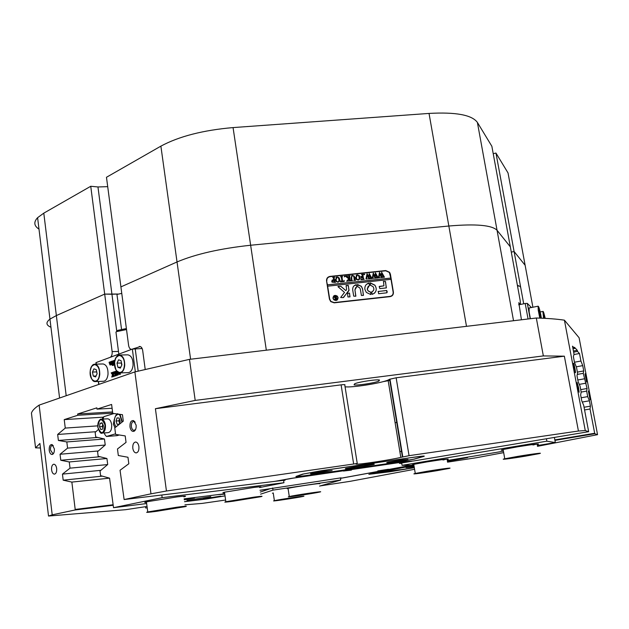 <?xml version="1.0" encoding="UTF-8"?>
<svg xmlns="http://www.w3.org/2000/svg" width="629" height="629" viewBox="0 0 629 629"><rect width="100%" height="100%" fill="white"/><g stroke="black" fill="none" stroke-linecap="round" stroke-linejoin="round"><path stroke-width="0.94" d="M414.322 467.701L389.815 471.781L368.869 474.305L413.945 465.452M370.332 473.755L370.748 473.716M307.557 475.398L296.345 476.727L295.882 476.483L302.494 474.156L321.215 470.744L413.725 457.236C422.374 456.017 425.723 455.742 423.773 456.426L414.212 459.146L395.759 462.464L307.557 475.359M574.922 368.35C573.915 363.507 573.444 362.115 573.506 364.167L575.15 372.305C575.684 373.547 575.606 372.234 574.922 368.35M578.57 387.684L577.178 382.534L577.729 387.079L579.128 392.237L578.57 387.684M586.291 378.257C585.434 374.106 585.025 372.8 585.064 374.334L586.59 381.952L586.291 378.257M589.585 395.602L588.374 391.01L590.12 399.714L589.585 395.602M54.322 448.76L52.065 444.577C50.021 444.444 49.062 446.331 49.204 450.246C49.762 453.367 50.878 454.751 52.537 454.405C53.937 453.533 54.534 451.653 54.322 448.76M53.339 445.749L52.38 445.348C50.965 445.717 50.336 447.282 50.493 450.042L52.773 453.525L53.811 452.966M56.665 468.503C56.225 465.822 55.289 464.391 53.85 464.202C52.152 464.642 51.389 466.529 51.586 469.855C52.018 472.528 52.954 473.967 54.401 474.156C56.099 473.716 56.854 471.836 56.665 468.503M136.116 425.078L133.521 420.597C131.005 420.392 129.826 422.476 129.975 426.855C130.651 430.275 131.988 431.761 133.993 431.305C135.66 430.291 136.367 428.215 136.116 425.078M135.211 422.224L133.694 421.43C131.98 421.855 131.209 423.584 131.39 426.635C131.799 428.978 132.703 430.228 134.087 430.385L135.644 429.371M138.907 446.645C138.388 443.752 137.279 442.203 135.573 442.014C133.505 442.509 132.585 444.593 132.805 448.265C133.317 451.166 134.433 452.707 136.139 452.911C138.207 452.416 139.127 450.325 138.907 446.645M396.309 422.554L395.075 422.578M116.805 331.593L111.938 294.246L117.82 294.034L104.689 294.097L112.127 351.58L118.488 351.462M578.428 431.022L564.355 356.179L543.346 355.92L536.317 318.007C547.733 318.337 557.097 319.06 564.417 320.177L585.269 430.558L578.428 431.022L409.054 455.679L400.807 457.377C392.889 459.469 361.51 464.32 356.706 464.186C355.424 464.178 355.605 463.943 357.248 463.487L166.441 491.005L150.976 493.828L134.881 371.912L189.478 359.356L195.194 400.414L155.41 408.708L166.441 491.005M402.418 456.906L389.618 379.271L388.077 380.065C380.781 383.281 351.525 387.849 345.062 386.772M354.056 384.846L354.67 383.776C358.923 381.85 377.156 379.122 379.539 380.058L378.839 381.111C374.538 383.022 356.753 385.703 354.056 384.846M50.949 327.253C45.996 325.162 45.665 322.441 49.958 319.107L56.358 315.569L104.689 294.097L56.358 315.569L49.958 319.107L59.574 398.023M190.595 359.222L160.882 146.14L106.474 177.276L120.91 286.887L177.032 261.955C195.721 254.069 220.26 248.502 250.641 245.239L448.847 226.015C475.909 223.712 491.972 225.135 497.052 230.285C491.972 225.135 475.909 223.712 448.847 226.015L250.641 245.239C220.26 248.502 195.721 254.069 177.032 261.955L120.91 286.887L128.599 345.36C129.039 347.853 129.999 349.181 131.485 349.339L131.744 349.307M518.713 304.601L520.482 304.287L520.152 300.363L510.323 246.827L497.052 230.285L513.531 320.719M532.889 307.227L525.129 265.273L514.09 251.514L511.291 252.111L514.09 251.514L523.705 303.799M525.129 265.273L508.035 172.944L495.966 153.051L514.09 251.514L525.129 265.273L525.514 267.388M141.965 348.151L140.904 348.537M110.35 357.272C111.758 356.211 112.347 354.316 112.127 351.58M35.546 447.856L31.45 413.135C32.095 410.768 34.658 408.095 39.14 405.107L52.207 514.844L48.519 516.039L39.91 443.461L35.546 447.856L40.445 447.974M184.95 504.82L202.168 503.404L225.614 500.024M320.169 485.918L349.999 481.35L414.582 469.281M537.457 446.323L597.55 434.67L579.097 337.742L564.417 320.177M39.14 405.107L134.881 371.912M189.478 359.356L536.317 318.007M543.346 355.92L195.194 400.414M353.608 463.754L341.107 384.854L155.41 408.708M341.107 384.854C344.307 384.492 345.533 384.555 344.786 385.042L357.225 463.329M389.618 379.271L396.144 377.785L409.054 455.679M564.355 356.179L396.144 377.785M218.491 494.536L224.781 494.119M184.517 501.651L225.025 495.888L206.579 498.978L184.525 501.706M185.516 496.328L184.753 496.423M113.22 505.268L74.993 510.001L52.207 514.844M48.519 516.039L125.548 509.702L147.029 506.463M145.496 506.683L145.661 507.965L147.225 507.925M260.264 492.067L269.77 488.851L260.005 490.298M150.976 493.828L124.125 499.544L274.653 481.389L291.18 478.386L404.549 461.749L413.536 460.986L588.658 431.691L585.269 430.558M464.548 457.653L467.622 457.574L447.408 461.474M411.822 465.263L340.462 478.37M447.526 462.142L476.751 457.668L503.672 452.636M597.55 434.67L594.767 433.735L554.927 440.371M329.439 299.129L330.728 301.606L334.211 302.832L390.074 296.636C392.465 296.117 393.573 294.608 393.392 292.092L390.405 274.205L389.587 272.302L385.719 270.549L330.005 276.406C327.56 276.917 326.412 278.443 326.561 280.974L329.439 299.129M520.372 304.271L518.673 302.801M518.823 302.769L521.433 319.776M140.33 346.571L132.79 348.953M139.151 346.587L139.732 346.469C141.25 346.626 142.233 347.971 142.681 350.502L145.197 369.365M588.658 431.691L583.704 405.343L581.746 400.815L580.646 394.973L581.18 392.103L580.072 386.222L578.106 381.559L577.005 375.741L577.587 373.123L576.479 367.273L574.481 362.398L573.389 356.612L574.025 354.198L572.508 346.17L574.67 348.45L572.995 348.765M573.42 351.021L577.288 350.298L574.458 347.294L574.67 348.45M577.288 350.298L577.508 351.422L579.49 353.506L580.921 361.038L582.729 365.63L583.743 370.937L583.272 373.343L587.077 388.502L586.653 391.112L587.698 396.624L589.42 400.791L590.434 406.145L590.033 409.007L594.767 433.735M124.125 499.544L120.053 470.256L128.819 463.746L127.97 457.259L118.315 455.506L117.474 448.964L126.044 442.376L125.21 435.921L115.602 434.395L114.769 427.885L123.292 421.123L122.458 414.7L112.748 413.371L111.608 404.455L97 409.125L96.835 407.844L77.626 414.016L77.784 415.274L64.229 419.614L65.267 428.082L57.656 434.466L58.379 440.449L66.823 441.943L67.578 448.123L60.054 454.248L60.777 460.263L69.269 461.953L70.023 468.157L62.452 474.124L63.183 480.171L71.855 482.089L75.197 509.435L113.157 504.757M74.993 510.001L75.197 509.435M573.931 354.536L579.49 353.506M573.632 352.146L577.508 351.422M382.967 381.685L390.169 380.341M112.096 408.268L97 409.125M77.784 415.274L112.725 413.167M102.283 419.158L102.755 417.436L103.706 417.145L64.229 419.614M554.841 439.915L594.649 433.279M584.577 409.951L590.033 409.007M584.066 407.246L590.434 406.145M582.273 402.033L589.42 400.791M581.172 397.764L587.698 396.624M581.18 392.079L586.653 391.112M580.716 389.626L587.077 388.502M579.293 384.374L586.063 383.171M577.807 379.995L584.317 378.823M577.304 374.42L583.272 373.343M577.398 372.093L583.743 370.937M576.29 366.809L582.729 365.63M574.45 362.225L580.921 361.038M97.723 425.864L65.267 428.082M95.907 431.706L57.656 434.466M97.786 437.446L58.379 440.449M98.336 429.528L95.152 432.382L95.726 436.966L104.461 439.011L66.823 441.943M105.161 445.049L67.578 448.123M98.36 450.969L60.054 454.248M100.019 456.748L60.777 460.263M104.461 439.011L105.224 444.994L97.574 451.653L98.155 456.269L106.938 458.51L69.269 461.953M107.645 464.572L70.023 468.157M100.852 470.327L62.452 474.124M102.33 476.145L63.183 480.171M106.938 458.51L107.701 464.524L100.011 471.035L100.601 475.666L109.564 478.142L71.855 482.089M77.626 414.016L112.567 411.94M388.494 469.376L377.785 470.924L388.447 469.273M401.499 451.331L399.847 451.575L401.499 451.347M422.145 456.308L422.869 456.104M465.546 457.598L466.16 457.464M328.92 276.964L327.41 277.782M391.725 296.055L392.606 294.804M272.42 493.215L273.316 492.987M287.115 488.607L288.192 488.332C295.143 486.681 324.533 482.427 319.335 483.811M260.571 494.174L272.97 490.117L340.721 480.045L319.54 486.091M259.997 490.243L340.423 477.93L340.721 480.045M272.97 490.117L272.656 487.986M503.216 450.097C500.456 450.34 500.558 450.12 503.522 449.428L517.565 446.818C533.329 444.302 540.209 443.469 538.22 444.341L537.142 444.609M502.626 449.641L503.129 449.609M413.858 464.902C411.374 465.106 411.452 464.902 414.094 464.288L426.58 461.977C442.478 459.437 449.649 458.572 448.084 459.367L447.093 459.61M546.412 438.759L546.86 441.181L555.336 442.572L537.323 445.568M554.385 437.43L555.336 442.572M413.913 465.256L402.065 465.318L546.86 441.181M503.412 451.197L447.25 460.522M401.679 462.991L402.065 465.318M532.944 444.986L537.04 444.027M442.989 459.98L446.999 459.076M146.51 502.461C144.049 502.61 144.127 502.382 146.738 501.777L177.189 496.894C184.25 496.045 186.829 495.927 184.91 496.548L183.865 496.824M224.584 492.759C222.257 492.924 222.32 492.719 224.789 492.137L254.297 487.381C260.249 486.665 262.332 486.587 260.563 487.137L259.58 487.389M109.564 478.142L113.527 507.697L162.156 497.665L283.954 482.734L259.604 487.53M161.802 494.999L162.156 497.665M224.726 493.757L184.14 498.844M146.651 503.546L113.527 507.697M283.954 482.734L283.593 480.328M399.454 463.384L411.893 461.261L402.269 462.142L292.823 478.205L276.052 481.201L285.079 480.155M343.442 471.042L351.414 470.107L343.442 471.042M340.454 478.331L411.484 465.271M340.423 477.93L341.162 477.859L340.415 478.079M399.454 463.408L401.75 463.408M283.624 480.501L285.086 480.21M447.29 460.758L451.119 459.878M400.17 469.651L385.931 471.569L400.17 469.651M414.063 466.128L406.051 467.646L414.189 466.883M413.953 465.484L370.756 473.755C369.105 474.195 370.182 474.18 373.972 473.723L414.314 467.677M447.408 461.45L465.609 457.943C467.253 457.519 466.647 457.464 463.785 457.778M323.966 471.231L311.654 473.378C308.847 474.132 311.3 473.975 319.005 472.89L332.143 470.531L323.966 471.231M400.665 460.011L387.92 462.244C385.097 462.983 387.26 462.858 394.414 461.851L408.001 459.406L400.665 460.011M363.586 465.279L346.202 468.353C343.528 469.171 346.831 468.919 356.1 467.614L373.374 464.556C376.134 463.73 372.871 463.974 363.586 465.279M422.224 456.764C424.457 455.994 420.675 456.3 410.879 457.684L323.778 470.406L303.626 473.975L297.147 476.184C296.094 476.774 300.481 476.365 310.309 474.966L393.447 462.771L413.74 459.178L422.224 456.764M203.065 498.883L220.732 496.132L203.065 498.883M184.266 499.803L194.526 497.979L184.179 499.119M186.931 500.338L210.786 496.666L186.931 500.338M224.789 494.182L217.461 494.669M518.736 456.363L508.9 458.164C506.604 458.879 511.872 458.211 524.704 456.151L534.642 454.335C537.04 453.603 531.741 454.28 518.736 456.363M525.647 456.119L538.809 453.706C545.068 452.353 531.906 454.02 517.753 456.395L504.765 458.777C498.593 460.129 511.857 458.431 525.647 456.119M316.552 492.46L292.422 496.139L316.552 492.46M288.522 496.737C285.708 497.625 314.476 493.301 319.713 492.051L320.428 491.87C323.99 490.864 294.529 495.275 289.277 496.54L288.522 496.737M428.011 471.27L419.339 472.859C417.452 473.503 422.932 472.804 435.779 470.744L444.546 469.14C446.535 468.479 441.023 469.187 428.011 471.27M436.998 470.665L448.611 468.534C454.649 467.229 440.583 469.03 426.729 471.357L415.274 473.456C409.345 474.761 423.506 472.929 436.998 470.665M300.104 496.816L277.413 500.283L300.104 496.816M273.741 500.849C271.303 501.627 298.539 497.515 303.139 496.415L303.744 496.257C306.85 495.385 278.993 499.568 274.378 500.676L273.741 500.849M158.917 510.834L180.665 507.296C182.897 506.738 180.775 506.88 174.312 507.729L152.344 511.298C150.158 511.857 152.352 511.699 158.917 510.834M176.843 507.218L147.752 511.943C144.867 512.682 147.784 512.478 156.495 511.322L185.201 506.652C188.165 505.913 185.374 506.101 176.843 507.218M235.521 500.755L256.679 497.303L251.49 497.633L230.143 501.109L235.521 500.755M254.116 497.122L225.85 501.722C223.185 502.39 225.567 502.233 233.005 501.242L260.941 496.69C263.661 496.022 261.389 496.163 254.116 497.122M135.345 371.794L132.349 349.087L96.127 362.571L96.323 364.128M112.449 364.105L111.537 364.419L111.467 363.829L111.514 364.246M111.309 364.246L110.539 364.938M110.272 362.28L110.476 364.089M111.215 361.934L111.419 363.766M112.143 361.746L112.394 363.656M113.141 363.216L113.464 365.064M114.572 364.655L112.371 362.139L112.795 365.04L113.739 365.174L112.292 365.488L112.064 361.101L112.764 361.062L113.983 362.752M112.127 361.077L114.124 363.845L113.377 360.692L114.824 360.378L114.667 361.793M120.029 372.903L120.304 374.051M119.384 372.871L119.565 373.941L120.54 374.161L119.227 374.412L118.401 372.541M118.409 372.557L118.095 375.01L116.805 375.261L116.483 371.126M114.62 371.621L114.769 373.036L115.712 372.706L115.484 371.314L116.231 371.055L115.508 375.78L113.692 371.951L115.256 371.597L115.335 372.84M116.656 371.519L116.145 375.757L115.445 375.796M112.151 372.494L112.662 374.208L112.795 372.266L113.629 371.975L112.78 374.412L114.148 376.189L113.071 376.567L112.638 374.963L112.591 376.74L111.742 377.03L112.512 374.75L111.152 372.848L112.788 372.478L112.858 373.453M114.061 372.289L113.417 374.397L114.588 376.063M114.132 376.079L113.071 376.567M113.078 375.694L113.008 376.606M112.575 376.622L111.742 377.03M132.349 349.087L142.146 348.521M116.994 371.44L117.371 374.365L117.662 372.069M117.82 372.179L117.458 375.033L118.095 375.01M117.458 375.033L116.805 375.261M119.887 374.058L120.54 374.161M119.903 374.176L119.227 374.412M119.565 373.941L120.202 373.925M119.471 373.532L120.108 373.508M118.912 372.761L119.321 373.681L119.211 372.84M115.689 372.895L114.832 373.201L115.453 374.75L115.689 372.895M114.431 372.085L115.068 372.069M114.635 371.739L115.272 371.715M115.508 375.78L116.145 375.757M115.956 372.061L116.593 372.046M116.066 371.362L116.624 371.346M115.657 373.107L115.602 373.524M114.832 373.201L115.469 373.178M112.591 376.74L113.228 376.716M112.332 376.574L112.968 376.551M112.292 376.464L112.929 376.441M112.355 376.056L112.984 376.032M114.148 376.189L114.785 376.173M112.78 374.412L113.417 374.397M113.157 372.989L113.794 372.966M113.495 372.211L114.006 372.195M112.135 373.327L112.772 373.304M112.001 373.083L112.638 373.06M111.97 372.942L112.607 372.918M112.025 372.706L112.662 372.683M112.166 372.612L112.803 372.596M114.737 361.298L114.918 360.409M114.195 360.393L114.549 364.128M113.935 360.787L114.572 360.771M114.124 360.535L114.761 360.519M114.203 360.511L114.84 360.496M113.086 365.072L113.739 365.174M113.102 365.19L112.292 365.488M112.795 365.04L113.424 365.024M111.632 364.592L110.531 364.175L109.989 364.969L109.061 362.28L109.8 362.005L110.154 364.553L109.996 361.934L110.743 361.659L111.105 364.207L110.932 361.589L111.679 361.313L112.017 363.877L111.608 364.388L112.245 364.372M112.017 363.877L112.418 363.869M111.978 363.766L112.41 363.759M111.765 363.711L112.402 363.696M111.537 362.037L112.174 362.021M111.695 361.431L112.104 361.416M111.679 361.313L112.088 361.305M110.759 363.609L111.388 363.593M110.562 362.076L111.199 362.06M110.759 361.777L111.168 361.761M109.627 362.43L110.256 362.414M109.658 362.249L110.264 362.233M110.067 364.954L110.696 364.938M531.387 307.526L527.314 303.367L530.153 318.738M528.069 318.989L525.215 303.5L518.736 304.79M525.215 303.5L527.314 303.367M114.958 427.736L113.369 424.095L114.368 419.118M104.54 432.917L104.728 434.372L106.403 436.463L115.532 433.845M106.403 436.463L116.978 435.653L119.337 434.985M134.37 430.716L134.952 430.55M113.959 413.536L103.879 416.657L102.999 419.111M102.189 433.098L108.188 432.65C110.759 432.013 111.915 429.332 111.647 424.606C111.018 420.982 109.658 419.048 107.583 418.812L107.41 418.828M103.4 425.589L102.024 422.782L100.074 423.372L99.484 426.761L100.852 429.568L102.818 428.986L103.4 425.589M102.692 424.143L102.275 426.564L102.983 428.011M102.275 426.564L99.484 426.761M102.244 423.231L100.074 423.372M119.227 424.339L120.202 421.344L119.125 418.065L117.041 417.908L116.035 421.021L117.104 424.292L119.093 424.449M119.29 424.143L117.104 424.292M119.431 419.008L118.842 420.84L119.612 423.168M118.842 420.84L116.035 421.021M529.115 307.982L529.146 312.015L530.404 318.706M539.218 312.204L540.712 318.101L539.855 312.165L539.147 310.207L539.218 312.204M539.234 312.283L539.855 312.165M540.02 316.222L540.641 316.096M544.816 318.337L543.896 315.231L544.203 318.305M543.983 317.22L544.572 317.102M119.974 372.911L128.245 372.635C130.84 372.274 132.444 369.876 133.057 365.449C133.167 359.143 131.437 355.613 127.86 354.842L119.518 355.015C123.08 355.786 124.809 359.34 124.699 365.685C124.086 370.135 122.482 372.541 119.903 372.911L116.436 370.63M117.018 363.13L117.882 367.281L120.336 368.13L121.924 364.812L121.051 360.645L118.59 359.812L117.018 363.13L121.303 363.012L121.759 365.166M120.784 367.194L117.882 367.281M95.317 381.583L103.486 381.268C105.931 380.922 107.441 378.603 108.023 374.326C108.125 368.162 106.466 364.71 103.07 363.955L94.806 364.167C98.203 364.93 99.846 368.405 99.744 374.601C99.17 378.91 97.66 381.237 95.223 381.591L92.086 379.594M92.455 372.046L93.281 376.095L95.6 376.944L97.11 373.728L96.276 369.663L93.949 368.83L92.455 372.046L96.701 371.912L97.086 373.775M96.048 376L93.281 376.095M116.711 331.632L117.757 330.351L126.39 328.55M126.523 329.541L116.845 331.577L115.956 332.026L116.113 333.244M117.025 294.97L116.955 294.427L121.767 293.397M517.36 285.181L519.019 286.046M520.191 286.871C520.623 286.266 519.735 285.975 517.51 285.998M333.15 298.24L333.865 299.616L337.113 299.734M333.213 298.185L333.92 299.561C336.193 300.811 337.498 300.182 337.828 297.674L337.144 296.322C334.864 295.048 333.559 295.669 333.213 298.185M338.087 297.651L337.325 296.141C334.793 294.726 333.339 295.418 332.953 298.217L333.747 299.742C336.271 301.126 337.718 300.426 338.087 297.651M337.293 299.931L338.025 297.706L337.262 296.204L333.661 296.015M337.993 286.722L344.503 292.414L340.666 297.493L343.19 297.619L348.946 290.637L348.364 285.535L346.068 285.778L346.634 289.309L345.911 290.629L340.824 286.281L337.993 286.722M364.875 289.332L366.337 292.422L370.78 294.529L371.071 294.183L370.693 292.178L368.107 290.834L367.273 289.065L369.593 285.165L368.893 283.058C365.944 284.041 364.608 286.132 364.875 289.332M370.937 294.49L370.623 292.233L368.036 290.897L367.21 289.128L368.272 286.14M351.941 280.361L352.539 280.613L350.982 280.778L351.485 280.33L351.131 277.711L352.492 275.313L354.3 276.202L355.126 280.023L355.715 280.275L353.812 280.479L354.308 280.07L353.923 277.216L353.459 275.895L352.476 275.533L351.414 277.648L351.878 280.424L352.35 280.487M347.507 280.432L348.655 278.741L345.345 276.139L347.342 275.934L347.145 276.563L349.229 278.348L348.836 276.186L348.175 275.848L350.078 275.644L349.575 276.037L350.125 279.929L350.911 280.786L349.009 280.99L349.496 279.991L349.244 278.443L347.853 280.479L348.269 281.069L346.65 281.242L347.507 280.432M344.448 276.162L344.912 276.556L344.244 276.878L344.448 276.162L344.912 276.556M344.087 280.4L344.197 281.509L340.509 281.902L340.258 280.809L342.034 281.517L341.39 277.507L340.603 276.642L342.514 276.438L342.027 277.436L342.671 281.446L343.654 281.289L344.087 280.4L344.126 281.509M339.739 279.378L339.322 281.422L337.883 282.248L336.028 281.478L335.273 279.858L337.089 276.941L338.984 277.704L339.739 279.378L339.322 281.422M390.923 279.339L390.798 278.057L327.434 284.835L326.593 281.179M390.798 278.057L389.39 272.443L385.766 270.8L330.044 276.666C327.756 277.145 326.679 278.576 326.813 280.951M331.687 281.415L332.938 279.858L333.755 279.866L333.315 277.735L332.717 277.475L334.644 277.271L334.125 277.696L334.675 281.572L335.469 282.437L332.057 282.169L331.687 281.415M359.945 277.232L359.529 279.276L358.113 280.094L356.203 279.252L355.511 277.711L357.303 274.81L359.261 275.651L359.945 277.232L359.529 279.276M360.881 278.568L361.18 279.19L362.925 279.292L362.563 277.082L361.203 277.947L360.936 276.312L362.532 276.87L362.147 274.779L361.494 274.441L363.389 274.236L362.886 274.629L363.444 278.513L364.23 279.37L360.991 279.716L360.881 278.568L361.109 279.252L361.95 279.394M364.254 274.079L364.71 274.464L364.042 274.771L364.254 274.079L364.71 274.464M367.273 278.899L365.968 279.04L367.053 273.78L368.68 276.776L369.239 273.552L372.046 278.537L370.395 278.71L370.748 278.199L369.152 274.794L368.932 277.295L370.041 278.749L368.311 278.938L368.704 278.395L367.155 275.046L366.731 278.631L367.218 279.048M373.508 278.238L372.211 278.372L373.28 273.12L374.908 276.115L375.458 272.892L378.265 277.876L376.614 278.049L376.968 277.538L375.379 274.142L375.159 276.634L376.268 278.089L374.546 278.27L374.931 277.735L373.382 274.393L372.966 277.963L373.453 278.388M379.727 277.57L378.43 277.711L379.491 272.467L381.119 275.455L381.669 272.239L384.468 277.208L382.825 277.389L383.179 276.878L381.583 273.481L381.371 275.974L382.479 277.42L380.757 277.609L381.143 277.075L379.601 273.733L379.185 277.303L379.672 277.727M390.719 278.112L327.371 284.89L327.575 286.187L391.01 279.331L393.149 292.123C393.306 294.474 392.268 295.897 390.027 296.385L389.642 296.684M327.638 286.124L329.698 299.097L330.909 301.425L334.172 302.573L390.027 296.385M378.249 291.4L378.634 293.719L386.623 292.839L387.252 291.982L386.686 290.48L378.068 291.502M357.877 286.863L359.67 287.783L360.331 289.167L361.416 295.473L363.358 295.394L362.611 288.923L361.376 286.313L357.602 284.52L357.877 286.863M355 289.749L356.824 286.667L356.156 284.678C353.64 285.503 352.492 287.28 352.712 289.993L353.702 296.141L355.739 296.235L354.929 289.804L355.731 287.524M371.731 291.927L372.234 294.372C376.441 292.454 377.329 289.379 374.892 285.149L370.347 282.901L370.426 285.244L373.052 286.635C374.452 288.97 374.003 290.732 371.731 291.927L371.597 292.013M349.881 296.88L349.527 293.106L347.57 293.185L347.931 296.967L349.881 296.88M383.926 285.825L379.201 286.651L379.837 288.617L386.261 287.917L385.514 281.54L383.509 281.438L383.926 285.825L379.271 286.407M334.518 297.423L333.708 296.912L334.486 296.833L335.988 298.036L335.383 296.731L336.562 296.605L336.248 297.163L337.01 299.459L334.848 299.357L335.265 298.217L334.518 297.423M327.599 277.971L326.632 279.323M386.379 287.878L385.373 281.446L383.32 281.54M350.007 296.833L349.465 293.161L347.381 293.287M369.459 285.472L369.152 283.231L366.589 284.269M372.745 291.376L371.66 291.982M374.334 293.326C376.685 290.881 376.842 288.176 374.821 285.212L370.111 283.003M355.865 296.188L354.929 289.804M356.698 286.966L356.399 284.843L354.111 285.77M363.476 295.355L362.548 288.978L361.313 286.376L357.366 284.63M338.072 286.423L340.761 286.344L345.911 290.629M343.568 297.462L349.024 290.111L348.214 285.417L346.123 285.542M386.961 292.713L386.615 290.535L378.178 291.463M333.716 296.967L334.486 296.833M334.424 296.888L335.682 298.067M335.391 296.786L336.562 296.605M336.177 296.896L336.649 299.318M335.281 298.413L335.068 298.964L335.807 299.522L336.012 298.154L335.131 298.909L336.201 299.349M331.978 280.282L332.938 279.858M332.875 279.921L333.755 279.866M332.733 277.531L334.644 277.271M334.062 277.759L334.864 282.177M334.801 282.24L335.273 282.311M332.71 280.29L332.788 282.177L334.141 282.279L333.787 280.07L333.189 280.054L332.458 281.281L332.851 282.114L334.141 282.279M335.902 277.515L337.089 276.941M337.026 277.004L338.921 277.766L339.684 279.433M336.389 277.523L335.972 279.74L336.751 281.674L338.544 281.761M336.814 281.619L337.915 282.028L338.811 281.407L338.968 279.48L338.174 277.578L337.128 277.153L336.035 279.677L336.751 281.674M340.501 281.297L341.382 281.588M341.319 281.65L342.034 281.517M340.611 276.697L342.514 276.438M341.948 276.909L342.671 281.446M342.608 281.509L343.214 281.391M343.151 281.454L343.654 281.289M345.352 276.194L347.342 275.934M347.287 276.823L349.229 278.348M348.183 275.895L350.078 275.644M349.512 276.1L350.125 279.929M350.062 279.991L350.259 280.455M347.853 280.479L349.244 278.443M347.743 280.809L348.144 280.935M346.634 281.147L347.145 280.841M351.469 275.738L352.492 275.313M352.421 275.376L354.3 276.202M354.237 276.265L354.929 279.418M354.858 279.48L355.527 280.149M351.635 275.927L351.878 280.424M356.171 275.329L357.303 274.81M357.241 274.873L359.19 275.714L359.874 277.295M356.643 275.353L356.203 277.593L356.95 279.488L358.734 279.638M357.044 279.465L358.137 279.874L359.025 279.252L359.175 277.334L358.436 275.494L357.343 275.022L356.273 277.531L356.981 279.52M361.887 279.457L362.925 279.292M361.408 277.334L361.211 277.947M360.967 276.501L361.761 276.949M361.691 277.012L362.532 276.87M361.502 274.496L363.389 274.236M362.823 274.692L363.444 278.513M363.373 278.568L363.57 279.032M367.163 273.819L368.68 276.776M369.168 273.615L371.495 278.16M371.424 278.222L372.022 278.395M368.932 277.295L369.152 274.794M368.861 277.35L369.309 278.081M366.731 278.631L367.155 275.046M373.39 273.167L374.908 276.115M375.387 272.955L377.714 277.499M377.644 277.562L378.241 277.727M375.159 276.634L375.379 274.142M375.088 276.689L375.537 277.42M372.966 277.963L373.382 274.393M379.601 272.514L381.119 275.455M381.599 272.302L383.918 276.839M383.847 276.902L384.445 277.067M381.371 275.974L381.583 273.481M381.3 276.029L381.748 276.76M379.185 277.303L379.601 273.733M477.387 122.411L491.862 146.274L510.323 246.827L497.052 230.285L477.387 122.411C471.947 114.942 455.828 111.938 429.033 113.424L233.06 127.585L266.326 350.196M107.716 186.664L97.959 186.955L111.938 294.246L104.689 294.097L90.741 186.278L43.794 213.145L66.194 395.727M38.998 229.129C33.966 225.882 33.494 222.061 37.598 217.681L43.794 213.145M97.959 186.955L90.741 186.278M160.882 146.14C179.006 136.375 203.065 130.187 233.06 127.585M495.966 153.051L493.222 153.696M508.035 172.944L508.586 175.923M466.498 326.325L429.033 113.424M423.286 456.072L423.757 456.426M98.525 381.457L98.902 384.39M135.196 348.631L138.168 371.086M114.564 372.502L115.193 372.486M113.409 375.474L114.046 375.45M113.967 361.274L114.596 361.258M112.677 364.553L113.314 364.529M111.679 363.145L112.316 363.13M110.594 362.383L111.231 362.367M109.816 363.955L110.452 363.939M109.658 362.729L110.295 362.713M105.067 425.086C101.568 417.334 99.162 418.049 97.841 427.256C101.308 435.032 103.722 434.309 105.067 425.086M98.847 421.115L101.371 419.213C103.447 419.449 104.799 421.391 105.42 425.031C105.696 429.772 104.54 432.469 101.977 433.106L99.445 431.549M121.963 422.169L119.982 415.415C115.807 410.556 111.907 422.208 116.145 426.792M118.802 414.204L120.265 415.187L122.34 421.87M115.359 416.146L118.016 414.094C117.159 411.783 111.498 421.037 116.098 426.832M541.357 318.18L541.325 317.983C540.154 309.539 537.205 301.393 538.518 310.286L540.075 318.125M539.8 318.117L538.243 310.223L538.11 306.174M545.201 318.36C543.377 310.624 542.748 309.617 543.314 315.333L543.81 318.29M543.55 318.274L542.898 311.324M114.635 362.312C113.354 373.099 123.488 376.732 124.338 365.638C125.603 354.67 115.406 351.32 114.635 362.312M116.121 357.476L119.518 355.015C118.629 355.401 116.381 354.253 114.612 362.296C115.712 375.002 119.321 372.219 119.903 372.911M90.206 371.228C88.988 381.717 98.596 385.341 99.398 374.562C100.593 363.9 90.93 360.543 90.206 371.228M91.716 366.361L94.806 364.167C93.98 364.545 91.85 363.405 90.183 371.22C90.741 378.304 92.424 381.764 95.223 381.591M52.828 445.426L52.065 444.577M134.284 421.54L133.521 420.597M134.598 421.375L134.174 421.399M388.077 380.065L400.807 457.377M378.839 381.111L378.65 379.924M389.964 379.098L402.78 456.803M520.411 304.302L518.713 304.64M135.141 430.307L134.606 430.346M134.669 430.252L133.993 431.305M53.213 453.43L52.537 454.405M423.317 456.072L423.773 456.426M373.304 464.092L373.374 464.556M504.765 458.777L503.114 449.523M289.277 496.54L288.051 488.363M415.274 473.456L413.764 464.367M274.378 500.676L273.245 493.01M147.752 511.943L146.423 501.848M225.85 501.722L224.506 492.208M98.698 384.461L98.321 381.465M96.111 364.136L95.93 362.658M110.618 364.954L109.989 364.969M111.545 364.616L110.908 364.631M107.583 418.812L101.371 419.213C100.648 418.56 97.306 421.108 97.817 427.264C99.516 432.099 100.899 434.049 101.977 433.106M528.989 308.006L538.039 306.213M540.185 311.874L543.197 311.512M118.834 354.119L115.956 332.026M117.757 330.351L116.845 331.577M116.955 294.427L121.523 329.281M49.958 319.107L37.598 217.681"/></g></svg>

